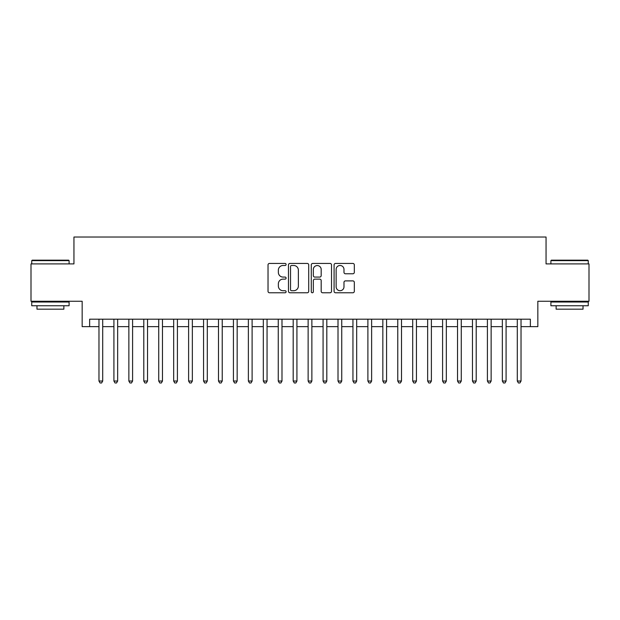 <?xml version="1.0" encoding="UTF-8"?>
<svg xmlns="http://www.w3.org/2000/svg" width="620" height="620" viewBox="0 0 620 620"><rect width="100%" height="100%" fill="white"/><g stroke="black" fill="none" stroke-linecap="round" stroke-linejoin="round"><path stroke-width="0.93" d="M286.099 264.469A1.023 1.023 0 0 0 285.068 263.438L269.491 263.438A1.465 1.465 0 0 0 268.026 264.903L268.026 291.299A1.465 1.465 0 0 0 269.491 292.772L285.068 292.772A1.023 1.023 0 0 0 286.099 291.741A1.023 1.023 0 0 0 285.068 290.718L283.053 290.718A4.689 4.689 0 0 1 278.365 286.022L278.365 283.821A4.689 4.689 0 0 1 283.053 279.132L285.068 279.132A1.023 1.023 0 0 0 286.099 278.101A1.023 1.023 0 0 0 285.068 277.078L283.053 277.078A4.689 4.689 0 0 1 278.365 272.382L278.365 270.188A4.689 4.689 0 0 1 283.053 265.492L285.068 265.492A1.023 1.023 0 0 0 286.099 264.469M352.858 273.776A1.465 1.465 0 0 0 354.322 272.312L354.322 264.903A1.465 1.465 0 0 0 352.858 263.438L335.552 263.438A1.465 1.465 0 0 0 334.087 264.903L334.087 291.299A1.465 1.465 0 0 0 335.552 292.772L352.858 292.772A1.465 1.465 0 0 0 354.322 291.299L354.322 282.356A1.465 1.465 0 0 0 352.858 280.891L345.449 280.891A1.465 1.465 0 0 0 343.984 282.356L343.984 286.789A3.921 3.921 0 0 1 340.062 290.718A3.921 3.921 0 0 1 336.141 286.789L336.141 269.413A3.921 3.921 0 0 1 340.062 265.492A3.921 3.921 0 0 1 343.984 269.413L343.984 272.312A1.465 1.465 0 0 0 345.449 273.776L352.858 273.776M89.636 326.655L89.636 319.192L530.364 319.192L530.364 326.655L537.835 326.655L537.835 301.258L589 301.258L589 263.911L546.05 263.911L546.05 237.018L73.951 237.018L73.951 263.911L31 263.911L31 301.258L82.165 301.258L82.165 326.655L98.975 326.655M308.714 264.903A1.465 1.465 0 0 0 307.249 263.438L289.943 263.438A1.465 1.465 0 0 0 288.478 264.903L288.478 291.299A1.465 1.465 0 0 0 289.943 292.772L307.249 292.772A1.465 1.465 0 0 0 308.714 291.299L308.714 264.903M312.751 263.438L330.057 263.438A1.465 1.465 0 0 1 331.522 264.903L331.522 291.299A1.465 1.465 0 0 1 330.057 292.772L322.648 292.772A1.465 1.465 0 0 1 321.183 291.299L321.183 280.596A1.465 1.465 0 0 0 319.719 279.132L314.805 279.132A1.465 1.465 0 0 0 313.333 280.596L313.333 291.741A1.023 1.023 0 0 1 312.31 292.772A1.023 1.023 0 0 1 311.287 291.741L311.287 264.903A1.465 1.465 0 0 1 312.751 263.438M102.711 326.655L113.917 326.655M117.653 326.655L128.859 326.655M132.587 326.655L143.793 326.655M147.529 326.655L158.736 326.655M162.471 326.655L173.678 326.655M177.413 326.655L188.612 326.655M192.347 326.655L203.554 326.655M207.289 326.655L218.496 326.655M222.231 326.655L233.43 326.655M237.165 326.655L248.372 326.655M252.108 326.655L263.314 326.655M267.05 326.655L278.256 326.655M281.992 326.655L293.19 326.655M296.926 326.655L308.132 326.655M311.868 326.655L323.074 326.655M326.81 326.655L338.009 326.655M341.744 326.655L352.951 326.655M356.686 326.655L367.892 326.655M371.628 326.655L382.835 326.655M386.57 326.655L397.769 326.655M401.504 326.655L412.711 326.655M416.446 326.655L427.653 326.655M431.388 326.655L442.587 326.655M446.322 326.655L457.529 326.655M461.264 326.655L472.471 326.655M476.207 326.655L487.413 326.655M491.141 326.655L502.347 326.655M506.083 326.655L517.289 326.655M521.025 326.655L530.364 326.655M291.563 265.492A1.023 1.023 0 0 0 290.532 266.522L290.532 289.687A1.023 1.023 0 0 0 291.563 290.718L293.686 290.718A4.689 4.689 0 0 0 298.375 286.022L298.375 270.188A4.689 4.689 0 0 0 293.686 265.492L291.563 265.492M321.183 269.491A3.921 3.921 0 0 0 317.262 265.569A3.921 3.921 0 0 0 313.333 269.491L313.333 275.613A1.465 1.465 0 0 0 314.805 277.078L319.719 277.078A1.465 1.465 0 0 0 321.183 275.613L321.183 269.491M102.711 319.192L102.711 381.037L98.975 381.037L98.975 319.192M102.711 381.037L101.587 382.982L100.099 382.982L98.975 381.037M32.194 260.175L68.65 260.175L69.099 260.625L31.744 260.625L32.194 260.175M50.422 305.745L31.744 305.745L31.744 302.01L69.099 302.01L69.099 305.745L50.422 305.745M63.868 305.745L63.868 309.178L36.975 309.178L36.975 305.745M551.351 260.175L587.807 260.175L588.256 260.625L550.901 260.625L551.351 260.175M569.579 305.745L550.901 305.745L550.901 302.01L588.256 302.01L588.256 305.745L569.579 305.745M583.025 305.745L583.025 309.178L556.132 309.178L556.132 305.745M117.653 319.192L117.653 381.037L113.917 381.037L113.917 319.192M117.653 381.037L116.529 382.982L115.033 382.982L113.917 381.037M132.587 319.192L132.587 381.037L128.859 381.037L128.859 319.192M132.587 381.037L131.471 382.982L129.975 382.982L128.859 381.037M147.529 319.192L147.529 381.037L143.793 381.037L143.793 319.192M147.529 381.037L146.413 382.982L144.917 382.982L143.793 381.037M162.471 319.192L162.471 381.037L158.736 381.037L158.736 319.192M162.471 381.037L161.347 382.982L159.859 382.982L158.736 381.037M177.413 319.192L177.413 381.037L173.678 381.037L173.678 319.192M177.413 381.037L176.289 382.982L174.793 382.982L173.678 381.037M192.347 319.192L192.347 381.037L188.612 381.037L188.612 319.192M192.347 381.037L191.231 382.982L189.736 382.982L188.612 381.037M207.289 319.192L207.289 381.037L203.554 381.037L203.554 319.192M207.289 381.037L206.165 382.982L204.678 382.982L203.554 381.037M222.231 319.192L222.231 381.037L218.496 381.037L218.496 319.192M222.231 381.037L221.108 382.982L219.612 382.982L218.496 381.037M237.165 319.192L237.165 381.037L233.43 381.037L233.43 319.192M237.165 381.037L236.049 382.982L234.554 382.982L233.43 381.037M252.108 319.192L252.108 381.037L248.372 381.037L248.372 319.192M252.108 381.037L250.992 382.982L249.496 382.982L248.372 381.037M267.05 319.192L267.05 381.037L263.314 381.037L263.314 319.192M267.05 381.037L265.926 382.982L264.43 382.982L263.314 381.037M281.992 319.192L281.992 381.037L278.256 381.037L278.256 319.192M281.992 381.037L280.868 382.982L279.372 382.982L278.256 381.037M296.926 319.192L296.926 381.037L293.19 381.037L293.19 319.192M296.926 381.037L295.81 382.982L294.314 382.982L293.19 381.037M311.868 319.192L311.868 381.037L308.132 381.037L308.132 319.192M311.868 381.037L310.744 382.982L309.256 382.982L308.132 381.037M326.81 319.192L326.81 381.037L323.074 381.037L323.074 319.192M326.81 381.037L325.686 382.982L324.19 382.982L323.074 381.037M341.744 319.192L341.744 381.037L338.009 381.037L338.009 319.192M341.744 381.037L340.628 382.982L339.132 382.982L338.009 381.037M356.686 319.192L356.686 381.037L352.951 381.037L352.951 319.192M356.686 381.037L355.57 382.982L354.074 382.982L352.951 381.037M371.628 319.192L371.628 381.037L367.892 381.037L367.892 319.192M371.628 381.037L370.504 382.982L369.009 382.982L367.892 381.037M386.57 319.192L386.57 381.037L382.835 381.037L382.835 319.192M386.57 381.037L385.446 382.982L383.951 382.982L382.835 381.037M401.504 319.192L401.504 381.037L397.769 381.037L397.769 319.192M401.504 381.037L400.388 382.982L398.893 382.982L397.769 381.037M416.446 319.192L416.446 381.037L412.711 381.037L412.711 319.192M416.446 381.037L415.322 382.982L413.835 382.982L412.711 381.037M431.388 319.192L431.388 381.037L427.653 381.037L427.653 319.192M431.388 381.037L430.264 382.982L428.769 382.982L427.653 381.037M446.322 319.192L446.322 381.037L442.587 381.037L442.587 319.192M446.322 381.037L445.207 382.982L443.711 382.982L442.587 381.037M461.264 319.192L461.264 381.037L457.529 381.037L457.529 319.192M461.264 381.037L460.141 382.982L458.653 382.982L457.529 381.037M476.207 319.192L476.207 381.037L472.471 381.037L472.471 319.192M476.207 381.037L475.083 382.982L473.587 382.982L472.471 381.037M491.141 319.192L491.141 381.037L487.413 381.037L487.413 319.192M491.141 381.037L490.025 382.982L488.529 382.982L487.413 381.037M506.083 319.192L506.083 381.037L502.347 381.037L502.347 319.192M506.083 381.037L504.967 382.982L503.471 382.982L502.347 381.037M521.025 319.192L521.025 381.037L517.289 381.037L517.289 319.192M521.025 381.037L519.901 382.982L518.413 382.982L517.289 381.037M31.744 263.911L31.744 260.625M40.261 302.01L40.261 301.258M60.582 302.01L60.582 301.258M69.099 263.911L69.099 260.625M550.901 263.911L550.901 260.625M559.418 302.01L559.418 301.258M579.739 302.01L579.739 301.258M588.256 263.911L588.256 260.625"/></g></svg>
